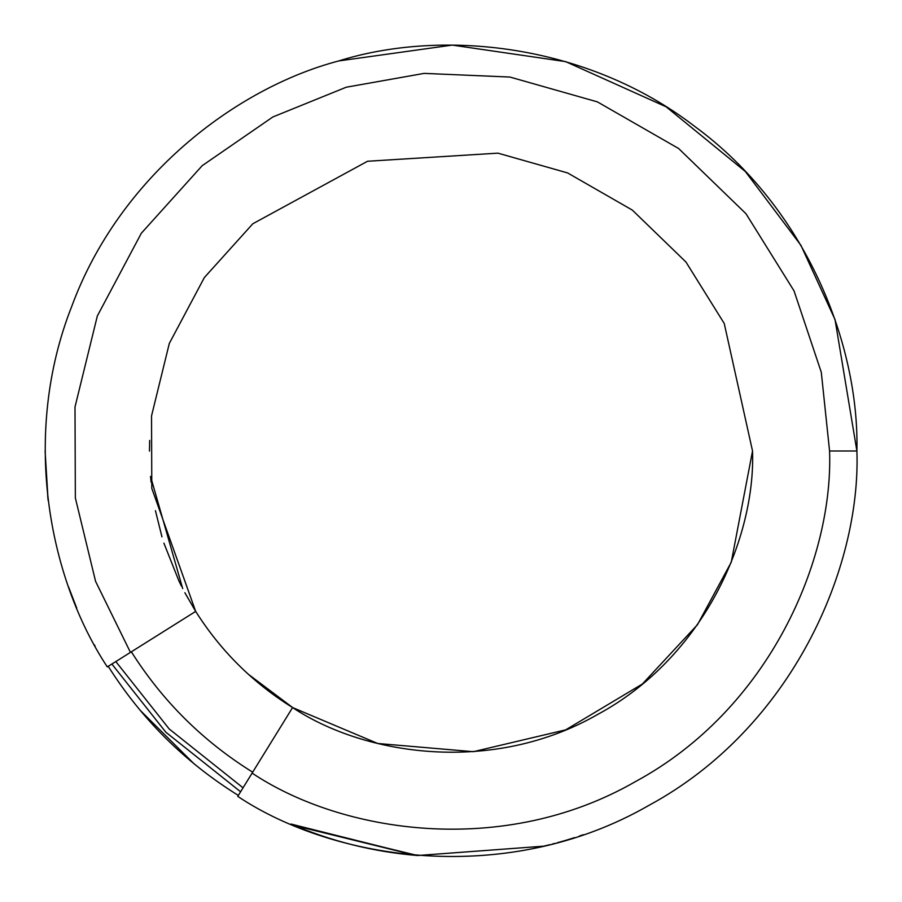 <?xml version="1.0" encoding="UTF-8"?>
<svg xmlns="http://www.w3.org/2000/svg" width="902" height="902" viewBox="0 0 902 902"><rect width="100%" height="100%" fill="white"/><g stroke="black" fill="none" stroke-linecap="round" stroke-linejoin="round"><path stroke-width="1.35" d="M856.9 451L835.038 319.59L800.908 245.288L745.356 171.515L666.161 106.819L565.689 61.64L452.285 45.1L338.724 60.941C235.253 88.171 119.414 177.13 71.844 306.105C21.276 433.952 48.257 577.483 107.214 666.781C48.257 577.483 21.276 433.952 71.844 306.105C119.414 177.13 235.253 88.171 338.724 60.941C440.852 28.988 586.244 42.755 695.115 126.708C805.903 208.103 859.358 344.023 856.9 451C859.358 344.023 805.903 208.103 695.115 126.708C586.244 42.755 440.852 28.988 338.724 60.941L452.285 45.1L565.689 61.64L666.161 106.819L745.356 171.515L800.908 245.288L835.038 319.59L856.9 451C861.027 566.907 792.768 727.61 648.741 805.475C506.811 887.128 334.214 860.779 237.756 796.376C334.214 860.779 506.811 887.128 648.741 805.475C792.768 727.61 861.027 566.907 856.9 451L829.569 451L856.9 451M48.122 500.475L45.1 451L47.896 498.524M68.496 586.819L76.738 608.117M94.372 644.84L95.093 646.159M292.586 707.563L252.109 773.115L292.586 707.563C364.239 755.402 492.458 774.976 597.891 714.328C704.879 656.487 755.594 537.107 752.527 451C755.594 537.107 704.879 656.487 597.891 714.328C492.458 774.976 364.239 755.402 292.586 707.563C252.943 682.904 220.64 650.849 195.678 611.398L107.293 666.916L130.44 652.383L95.567 581.328L75.351 497.915L75.001 406.982L97.337 315.971L141.343 233.223L202.206 165.664L272.866 116.956L346.221 87.223L424.143 73.389L509.889 77.042L597.372 101.87L678.642 148.526L745.977 213.718L794.053 290.906L821.294 372.289L829.569 451L821.294 372.289L794.053 290.906L745.977 213.718L678.642 148.526L597.372 101.87L509.889 77.042L424.143 73.389L346.221 87.223L272.866 116.956L202.206 165.664L141.343 233.223L97.337 315.971L75.001 406.982L75.351 497.915L95.567 581.328L130.44 652.383L195.678 611.398C220.64 650.849 252.943 682.904 292.586 707.563L377.712 743.485L473.347 751.693L565.678 729.865L642.393 683.998L697.449 624.736L731.263 562.217L752.527 451L724.238 323.48L685.948 262.008L632.313 210.087L567.583 172.925L497.904 153.148L367.542 161.255L252.842 223.741L204.359 277.545L169.305 343.448L151.525 415.946L151.795 488.365L195.678 611.398L184.865 592.738M238.331 795.429C185.068 762.303 141.67 719.221 108.15 666.195C141.67 719.221 185.068 762.303 238.331 795.429M415.427 855.344L290.996 824.033C331.496 841.397 373.676 851.894 417.547 855.524L543.669 846.177L417.547 855.524L294.717 825.612L416.228 855.412L291.132 824.09M572.093 838.42L571.146 838.713M549.622 844.734L543.466 846.223L549.622 844.734M543.602 846.2L546.567 845.49L543.602 846.2M546.826 845.422L547.548 845.253L546.826 845.422M535.517 848.004L534.469 848.23L535.517 848.004M543.376 846.245L546.668 845.467L543.376 846.245M582.624 834.97L579.231 836.109M568.463 839.536L566.433 840.145L568.463 839.536M565.994 840.269L564.1 840.822M563.513 840.991L558.563 842.389L563.513 840.991M548.01 845.14L549.825 844.689M571.101 838.725L574.473 837.665L571.101 838.725M294.796 825.646L415.371 855.333M149.664 440.424L149.473 451.09M150.623 477.259L151.096 482.209M155.437 510.667L161.954 536.837M163.893 543.128L178.946 581.012M178.979 581.08L181.482 586.187M268.717 691.191L276.722 697.066M292.834 707.709L248.4 674.313M223.019 648.346L222.411 647.636M182.689 588.578L150.544 476.38M195.678 611.398L151.795 488.365L151.525 415.946L169.305 343.448L204.359 277.545L252.842 223.741L367.542 161.255L497.904 153.148L567.583 172.925L632.313 210.087L685.948 262.008L724.238 323.48L752.527 451M252.109 773.115C342.072 833.189 503.057 857.757 635.425 781.617C769.756 708.983 833.425 559.105 829.569 451C833.425 559.105 769.756 708.983 635.425 781.617C503.057 857.757 342.072 833.189 252.109 773.115L237.756 796.376L252.109 773.115M568.621 839.48L574.709 837.586M579.388 836.064L583.323 834.722M559.24 842.209L560.852 841.758M563.603 840.968L559.353 842.175M570.831 838.815L568.226 839.604M567.877 839.706L565.002 840.563M562.431 841.307L561.822 841.476M561.439 841.589L560.176 841.938M563.874 840.889L559.759 842.062M194.122 763.881L140.024 710.178L194.122 763.881M552.407 844.024L554.674 843.438M559.883 842.028L562.149 841.386L559.883 842.028M559.894 842.017L562.228 841.363M562.138 841.386L557.289 842.739M561.168 841.667L562.149 841.386M252.684 772.191C203.051 741.32 162.608 701.192 131.354 651.808C162.608 701.192 203.051 741.32 252.684 772.191M243.044 787.796L169.17 728.94L115.828 661.561M111.882 664.041L165.844 732.21L240.597 791.764"/></g></svg>
